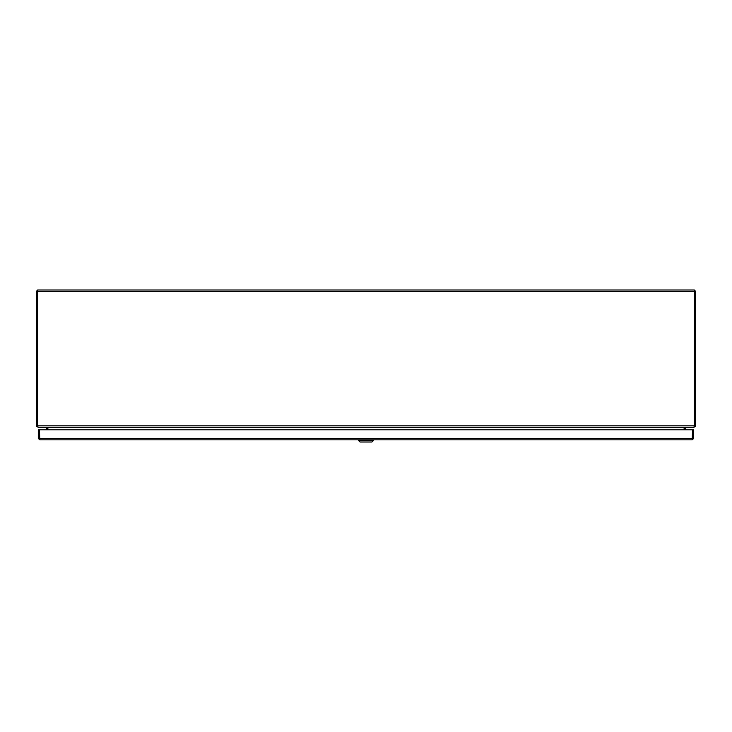 <?xml version="1.0" encoding="UTF-8"?>
<svg xmlns="http://www.w3.org/2000/svg" width="732" height="732" viewBox="0 0 732 732"><rect width="100%" height="100%" fill="white"/><g stroke="black" fill="none" stroke-linecap="round" stroke-linejoin="round"><path stroke-width="1.1" d="M684.118 429.821L684.118 427.68L47.882 427.552L47.882 429.821M37.616 291.446L37.616 426.564L38.512 427.25L693.488 427.25L694.384 426.564L694.384 291.446L37.616 291.446L37.616 290L694.384 290L694.384 291.446M684.118 427.552L685.225 427.25M46.775 427.25L47.736 427.488A1.446 1.446 0 0 1 47.754 427.68L47.754 429.821M694.384 291.016L694.229 426.134M694.512 426.152L695.19 426.564A1.446 1.446 0 0 0 695.4 425.804L695.4 291.016L694.512 291.016M684.246 429.821L684.246 427.68A1.446 1.446 0 0 1 684.264 427.488M684.63 427.342L685.28 427.552L685.262 429.821M695.19 426.564L693.954 427.25L685.28 427.552M38.046 427.049L36.81 426.564A1.446 1.446 0 0 1 36.6 425.804L36.6 291.016L37.616 291.016M46.738 429.821L46.308 427.25L38.046 427.25M47.37 427.342L46.72 427.552M36.81 426.564L37.616 426.07M692.243 439.841L39.757 439.841L39.482 429.821L692.518 429.821L692.243 439.841L693.68 438.395L693.68 429.821L692.664 429.821L692.664 438.395L693.68 438.395M39.757 438.825L39.327 429.821L38.311 429.821L38.311 438.395L39.757 439.841M39.327 438.395L38.311 438.395M692.518 434.643L692.518 436.153M685.271 429.821L685.262 428.101M46.738 428.074L46.729 429.821M373.567 440.38L371.947 442L360.053 442L358.433 440.38L373.567 440.38L373.567 439.841M37.616 425.804L694.384 425.804M39.482 438.395L692.518 438.395M358.433 440.38L358.433 439.841"/></g></svg>
